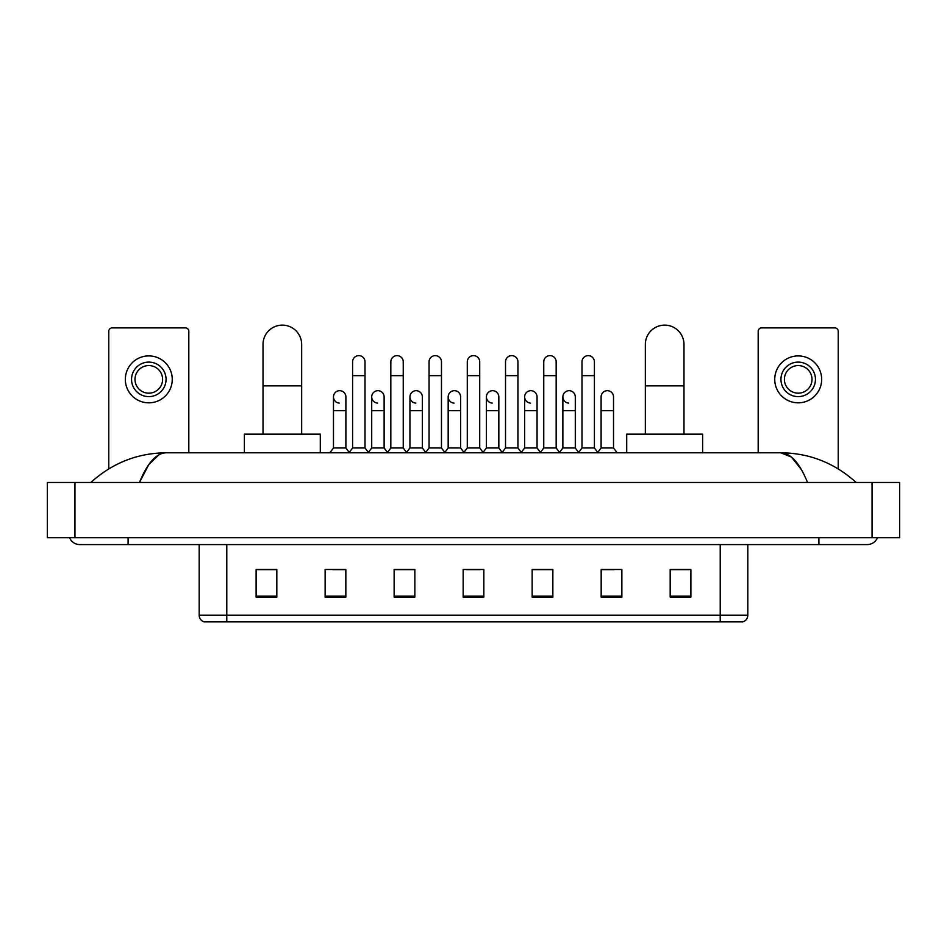 <?xml version="1.0" encoding="UTF-8"?>
<svg xmlns="http://www.w3.org/2000/svg" width="947" height="947" viewBox="0 0 947 947"><rect width="100%" height="100%" fill="white"/><g stroke="black" fill="none" stroke-linecap="round" stroke-linejoin="round"><path stroke-width="1.42" d="M720.217 621.871L720.217 615.254L747.822 615.254C747.633 618.557 745.976 620.77 742.85 621.871L204.15 621.871A6.901 6.901 0 0 1 199.178 615.254L199.178 544.584M690.884 597.095L690.884 569.49L670.18 569.49L670.18 597.095L690.884 597.095M621.871 597.095L621.871 569.49L601.167 569.49L601.167 597.095L621.871 597.095M552.859 597.095L552.859 569.49L532.155 569.49L532.155 597.095L552.859 597.095M276.82 597.095L276.82 569.49L256.116 569.49L256.116 597.095L276.82 597.095M345.833 597.095L345.833 569.49L325.129 569.49L325.129 597.095L345.833 597.095M414.845 597.095L414.845 569.49L394.141 569.49L394.141 597.095L414.845 597.095M483.846 597.095L483.846 569.49L463.154 569.49L463.154 597.095L483.846 597.095M601.167 569.632L614.212 569.632M670.18 569.632L689.511 569.632M409.246 569.632L403.931 569.632M332.788 569.632L345.833 569.632M257.489 569.632L276.82 569.632M543.069 569.632L537.754 569.632M466.599 569.632L480.401 569.632M414.845 569.632L394.141 569.632M552.859 569.632L532.155 569.632M128.094 537.683L128.094 544.584L867.215 544.584A11.044 11.044 0 0 0 877.455 537.683A11.044 11.044 0 0 1 867.215 544.584A11.044 11.044 0 0 0 877.455 537.683A11.044 11.044 0 0 1 867.215 544.584M69.545 537.683A11.044 11.044 0 0 0 79.785 544.584A11.044 11.044 0 0 1 69.545 537.683A11.044 11.044 0 0 0 79.785 544.584L128.094 544.584M807.531 482.473C799.611 462.988 790.721 453.092 780.849 452.796L166.151 452.796C156.279 453.092 147.389 462.988 139.469 482.473L148.762 464.634L158.978 454.738M74.955 482.473L899.65 482.473L899.65 537.683L47.35 537.683L47.35 482.473L74.955 482.473L74.955 537.683M899.65 482.473L899.65 537.683M853.827 480.342L856.171 482.473C834.449 462.905 809.342 453.021 780.849 452.796L791.361 457.01L801.209 469.286M93.173 480.342L90.829 482.473C112.444 462.953 137.552 453.057 166.151 452.796M188.82 452.796L188.82 331.332A3.445 3.445 0 0 0 185.375 327.887L112.22 327.887A3.445 3.445 0 0 0 108.775 331.332L108.775 468.872M148.797 362.109A17.247 17.247 0 0 0 131.55 379.368A17.247 17.247 0 0 0 148.797 396.615A17.247 17.247 0 0 0 166.056 379.368A17.247 17.247 0 0 0 148.797 362.109M148.797 365.566A13.803 13.803 0 0 0 134.995 379.368A13.803 13.803 0 0 0 148.797 393.171A13.803 13.803 0 0 0 162.6 379.368A13.803 13.803 0 0 0 148.797 365.566M148.797 402.83A23.462 23.462 0 0 0 172.259 379.368A23.462 23.462 0 0 0 148.797 355.906A23.462 23.462 0 0 0 125.335 379.368A23.462 23.462 0 0 0 148.797 402.83M263.017 434.164L263.017 344.448A19.319 19.319 0 0 1 282.336 325.129A19.319 19.319 0 0 1 301.655 344.448A19.319 19.319 0 0 0 282.336 325.129M301.655 434.164L301.655 344.448M320.287 452.796L320.287 434.164L244.385 434.164L244.385 452.796M645.345 434.164L645.345 344.448A19.319 19.319 0 0 1 664.664 325.129A19.319 19.319 0 0 1 683.983 344.448A19.319 19.319 0 0 0 664.664 325.129M683.983 434.164L683.983 344.448M702.615 452.796L702.615 434.164L626.713 434.164L626.713 452.796M352.592 375.639L365.009 375.639L365.009 447.967L352.592 447.967L352.592 361.837A6.215 6.215 0 0 1 359.197 355.634A6.215 6.215 0 0 1 365.009 361.837A6.215 6.215 0 0 0 359.197 355.634M352.592 447.967L348.97 452.796M365.009 447.967L368.632 452.796M390.827 375.639L403.244 375.639L403.244 447.967L390.827 447.967L390.827 361.837A6.215 6.215 0 0 1 397.42 355.634A6.215 6.215 0 0 1 403.244 361.837A6.215 6.215 0 0 0 397.42 355.634M390.827 447.967L387.205 452.796M403.244 447.967L406.867 452.796M429.062 375.639L441.48 375.639L441.48 447.967L429.062 447.967L429.062 361.837A6.215 6.215 0 0 1 435.656 355.634A6.215 6.215 0 0 1 441.48 361.837A6.215 6.215 0 0 0 435.656 355.634M429.062 447.967L425.428 452.796M441.48 447.967L445.102 452.796M467.285 375.639L479.715 375.639L479.715 447.967L467.285 447.967L467.285 361.837A6.215 6.215 0 0 1 473.891 355.634A6.215 6.215 0 0 1 479.715 361.837A6.215 6.215 0 0 0 473.891 355.634M467.285 447.967L463.663 452.796M479.715 447.967L483.337 452.796M505.52 375.639L517.938 375.639L517.938 447.967L505.52 447.967L505.52 361.837A6.215 6.215 0 0 1 512.126 355.634A6.215 6.215 0 0 1 517.938 361.837A6.215 6.215 0 0 0 512.126 355.634M505.52 447.967L501.898 452.796M517.938 447.967L521.572 452.796M543.756 375.639L556.173 375.639L556.173 447.967L543.756 447.967L543.756 361.837A6.215 6.215 0 0 1 550.361 355.634A6.215 6.215 0 0 1 556.173 361.837A6.215 6.215 0 0 0 550.361 355.634M543.756 447.967L540.133 452.796M556.173 447.967L559.795 452.796M581.991 375.639L594.408 375.639L594.408 447.967L581.991 447.967L581.991 361.837A6.215 6.215 0 0 1 588.584 355.634A6.215 6.215 0 0 1 594.408 361.837A6.215 6.215 0 0 0 588.584 355.634M581.991 447.967L578.368 452.796M594.408 447.967L598.031 452.796M339.298 403.091A6.215 6.215 0 0 1 333.474 396.9A6.215 6.215 0 0 1 340.08 390.697A6.215 6.215 0 0 1 345.892 396.9L345.892 410.702L333.474 410.702L333.474 396.9M345.892 410.702L345.892 447.967L333.474 447.967L333.474 410.702M333.474 447.967L329.852 452.796M345.892 447.967L349.242 452.429M377.533 403.091A6.215 6.215 0 0 1 371.709 396.9A6.215 6.215 0 0 1 378.303 390.697A6.215 6.215 0 0 1 384.127 396.9L384.127 410.702L371.709 410.702L371.709 396.9M384.127 410.702L384.127 447.967L371.709 447.967L371.709 410.702M371.709 447.967L368.359 452.429M384.127 447.967L387.477 452.429M415.757 403.091A6.215 6.215 0 0 1 409.944 396.9A6.215 6.215 0 0 1 416.538 390.697A6.215 6.215 0 0 1 422.362 396.9L422.362 410.702L409.944 410.702L409.944 396.9M422.362 410.702L422.362 447.967L409.944 447.967L409.944 410.702M409.944 447.967L406.594 452.429M422.362 447.967L425.712 452.429M453.992 403.091A6.215 6.215 0 0 1 448.168 396.9A6.215 6.215 0 0 1 454.773 390.697A6.215 6.215 0 0 1 460.597 396.9L460.597 410.702L448.168 410.702L448.168 396.9M460.597 410.702L460.597 447.967L448.168 447.967L448.168 410.702M448.168 447.967L444.83 452.429M460.597 447.967L463.947 452.429M492.227 403.091A6.215 6.215 0 0 1 486.403 396.9A6.215 6.215 0 0 1 493.008 390.697A6.215 6.215 0 0 1 498.832 396.9L498.832 410.702L486.403 410.702L486.403 396.9M498.832 410.702L498.832 447.967L486.403 447.967L486.403 410.702M486.403 447.967L483.053 452.429M498.832 447.967L502.17 452.429M530.462 403.091A6.215 6.215 0 0 1 524.638 396.9A6.215 6.215 0 0 1 531.243 390.697A6.215 6.215 0 0 1 537.056 396.9L537.056 410.702L524.638 410.702L524.638 396.9M537.056 410.702L537.056 447.967L524.638 447.967L524.638 410.702M524.638 447.967L521.288 452.429M537.056 447.967L540.406 452.429M568.697 403.091A6.215 6.215 0 0 1 562.873 396.9A6.215 6.215 0 0 1 569.467 390.697A6.215 6.215 0 0 1 575.291 396.9L575.291 410.702L562.873 410.702L562.873 396.9M575.291 410.702L575.291 447.967L562.873 447.967L562.873 410.702M562.873 447.967L559.523 452.429M575.291 447.967L578.641 452.429M601.108 396.9A6.215 6.215 0 0 1 607.702 390.697A6.215 6.215 0 0 1 613.526 396.9L613.526 410.702L601.108 410.702L601.108 396.9M613.526 410.702L613.526 447.967L601.108 447.967L601.108 410.702M601.108 447.967L597.758 452.429M613.526 447.967L617.148 452.796M838.225 468.872L838.225 331.332A3.445 3.445 0 0 0 834.781 327.887L761.625 327.887A3.445 3.445 0 0 0 758.18 331.332L758.18 452.796M798.203 362.109A17.247 17.247 0 0 0 780.944 379.368A17.247 17.247 0 0 0 798.203 396.615A17.247 17.247 0 0 0 815.45 379.368A17.247 17.247 0 0 0 798.203 362.109M798.203 365.566A13.803 13.803 0 0 0 784.4 379.368A13.803 13.803 0 0 0 798.203 393.171A13.803 13.803 0 0 0 812.005 379.368A13.803 13.803 0 0 0 798.203 365.566M798.203 402.83A23.462 23.462 0 0 0 821.665 379.368A23.462 23.462 0 0 0 798.203 355.906A23.462 23.462 0 0 0 774.741 379.368A23.462 23.462 0 0 0 798.203 402.83M199.178 615.254L226.783 615.254L226.783 621.871M226.783 544.584L226.783 615.254L720.217 615.254L720.217 544.584M483.846 596.137L463.154 596.137M414.845 596.137L394.141 596.137M345.833 596.137L325.129 596.137M276.82 596.137L256.116 596.137M552.859 596.137L532.155 596.137M621.871 596.137L601.167 596.137M690.884 596.137L670.18 596.137M818.906 537.683L818.906 544.584M872.045 482.473L872.045 537.683M263.017 385.855L301.655 385.855M645.345 385.855L683.983 385.855M747.822 615.254L747.822 544.584M365.009 375.639L365.009 361.837M403.244 375.639L403.244 361.837M441.48 375.639L441.48 361.837M479.715 375.639L479.715 361.837M517.938 375.639L517.938 361.837M556.173 375.639L556.173 361.837M594.408 375.639L594.408 361.837"/></g></svg>
